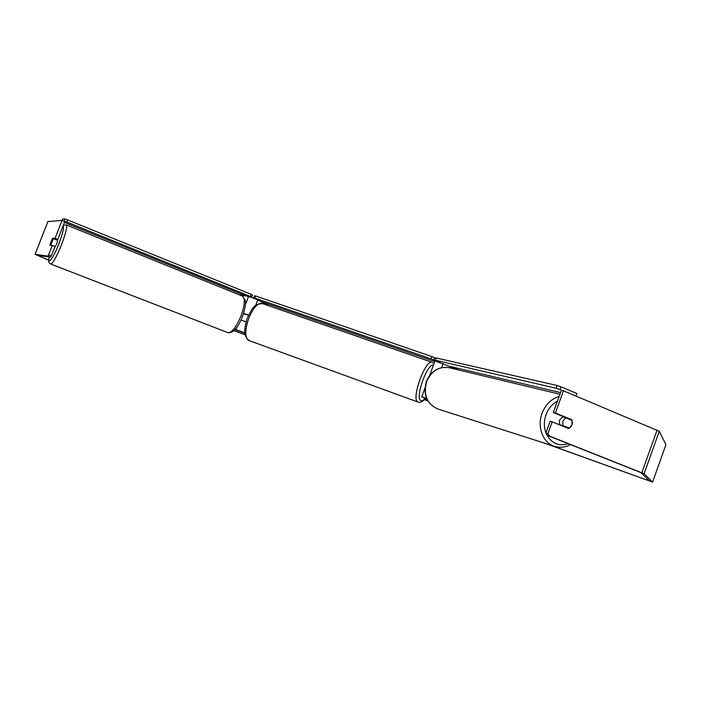 <?xml version="1.0" encoding="UTF-8"?>
<svg xmlns="http://www.w3.org/2000/svg" width="701" height="701" viewBox="0 0 701 701"><rect width="100%" height="100%" fill="white"/><g stroke="black" fill="none" stroke-linecap="round" stroke-linejoin="round"><path stroke-width="1.05" d="M239.085 294.735L248.575 296.4L257.784 299.862L269.044 305.864M235.229 329.374L244.921 332.922M240.986 319.989L246.069 321.855M235.045 329.584L244.938 333.124M248.487 315.301L243.466 313.645M248.54 315.178L243.554 313.356M459.006 370.049L435.006 360.91L429.599 375.517M426.567 398.37L421.748 396.766L427.058 399.465M426.611 398.483L424.455 397.774L426.839 398.992M559.486 424.824L559.486 420.179L563.148 416.429M562.921 421.135L565.619 417.796L572.086 420.434L571.981 424.815L569.291 428.153L562.815 425.542L562.921 421.135M563.99 416.771L563.21 417.139L565.619 417.796M566.496 427.663L569.291 428.153M560.572 425.262L562.815 425.542M566.872 427.461L560.414 424.85M234.011 330.644L245.201 334.692M424.42 399.57L427.768 400.788M546.85 443.891L649.625 481.009L640.758 472.527L547.586 435.514L545.877 433.008L550.127 421.292L552.169 421.871L547.902 433.621L549.619 436.136L547.586 435.514M233.941 330.706L245.227 334.789M424.35 399.64L427.838 400.902M544.546 443.155L652.587 482.086L644.105 473.736L549.619 436.136M63.861 221.166L65.062 218.914L62.547 219.124L62.038 220.429L64.772 221.534L57.806 239.374L55.064 238.287L62.038 220.429L47.887 221.56M47.747 256.119L48.579 254.875L51.331 255.953L50.49 257.197L47.747 256.119L35.059 254.323L48.746 260.211M50.49 257.197L37.617 255.304L48.746 260.08M665.924 444.679L659.282 431.281L563.446 390.781L561.378 390.291L553.343 412.425L555.394 412.977L563.446 390.781M555.394 412.977L571.771 419.671C573.085 423.579 572.016 426.523 568.572 428.504L552.169 421.871M545.877 433.008L547.902 433.621M553.343 412.425L569.887 419.531M51.331 255.953L55.02 246.515L52.268 245.438L48.579 254.875M57.806 239.374L55.239 239.444M55.064 238.287L52.628 238.217L50.98 241.722L49.867 245.262L52.268 245.438M55.326 239.286L52.628 238.217M569.694 419.102L571.771 419.671M54.459 247.952L56.851 243.589L57.903 239.137M50.91 244.877L53.329 238.682L52.373 238.655L49.964 244.815L54.082 246.147M51.375 245.368L49.964 244.815M53.329 238.682L56.509 239.944L56.632 239.33M241.714 318.35L242.669 315.923M246.069 295.962L64.422 222.436M65.062 218.914L251.212 294.359L252.483 295.042L251.694 297.128L250.283 296.882M67.717 219.807L66.84 222.042L250.415 296.453L251.212 294.359M66.84 222.042L64.194 221.139M251.694 297.128L250.415 296.453M434.769 361.541L260.676 301.404M255.865 298.976L253.744 297.846L254.542 295.769L255.541 295.936L431.939 356.599L434.725 357.747L433.893 359.999L435.277 360.901M434.725 357.747L435.943 358.553M255.541 295.936L254.752 298.03L431.106 358.851L431.939 356.599M254.752 298.03L253.744 297.846M433.893 359.999L431.106 358.851M562.071 390.457L560.02 389.59L561.019 386.821L576.87 393.506L575.959 396.039M450.314 366.483L560.537 392.621M561.019 386.821L557.023 385.471L556.024 388.231L435.33 360.218L440.114 362.382M557.023 385.471L436.162 357.957L435.33 360.218M556.024 388.231L560.02 389.59M245.42 304.716L248.575 296.4M235.965 329.575L236.807 327.367M255.62 305.557L257.784 299.862M441.674 367.604L443.172 363.556M559.153 396.442C551.258 398.851 545.553 404.477 542.057 413.318C536.808 426.935 543.073 443.146 554.649 446.388C560.029 447.965 565.313 447.369 570.483 444.6M545.921 432.876C543.818 427.04 543.853 420.994 546.026 414.712C548.392 408.517 552.195 404.004 557.435 401.174M554.649 446.388L437.871 409.007C426.918 404.013 423.176 394.856 426.664 381.519C431.43 370.969 438.844 366.343 448.903 367.631L559.941 394.251M568.239 443.707C558.32 446.651 550.942 443.19 546.105 433.341M646.848 480.089L647.312 478.792M641.836 472.737L657.074 430.134M35.094 254.323L47.94 221.516M665.95 444.662L652.587 482.078L665.941 444.627M644.105 473.736L659.282 431.281M50.691 264.032L227.956 332.66C231.9 332.835 236.281 327.201 241.091 315.73C244.842 304.9 245.297 298.363 242.458 296.102L66.262 224.898C67.436 226.554 65.868 233.135 61.557 244.64C56.518 256.978 52.89 263.445 50.691 264.032C49.052 262.384 48.167 263.453 49.175 257.004M49.219 257.004C47.212 266.319 53.416 257.994 58.91 243.711C62.906 233.004 64.264 227.15 62.976 226.151M262.928 303.743L262.822 303.708C252.868 299.222 239.094 337.409 249.477 340.721L249.381 340.677C242.38 335.297 244.728 327.989 246.962 319.025C251.037 310.701 253.254 303.358 262.822 303.708L432.219 362.347M249.714 340.809L417.945 402.024C410.681 399.894 425.376 358.851 432.149 362.321L434.007 363.617M433.393 365.274C427.268 362.916 414.624 398.711 420.915 400.586C421.993 401.06 423.378 400.35 425.069 398.466M424.929 388.144L421.748 396.766M448.903 367.631C438.598 366.334 431.08 370.952 426.366 381.467C422.861 394.698 426.69 403.872 437.871 409.007M47.905 221.525L35.059 254.323M227.956 332.66C233.267 333.168 238.112 327.744 242.502 316.379C246.305 305.364 245.56 301.001 245.297 300.23L242.458 296.102M66.262 224.898L63.274 225.371M418.103 402.094C420.398 402.821 422.791 401.655 425.279 398.571"/></g></svg>
